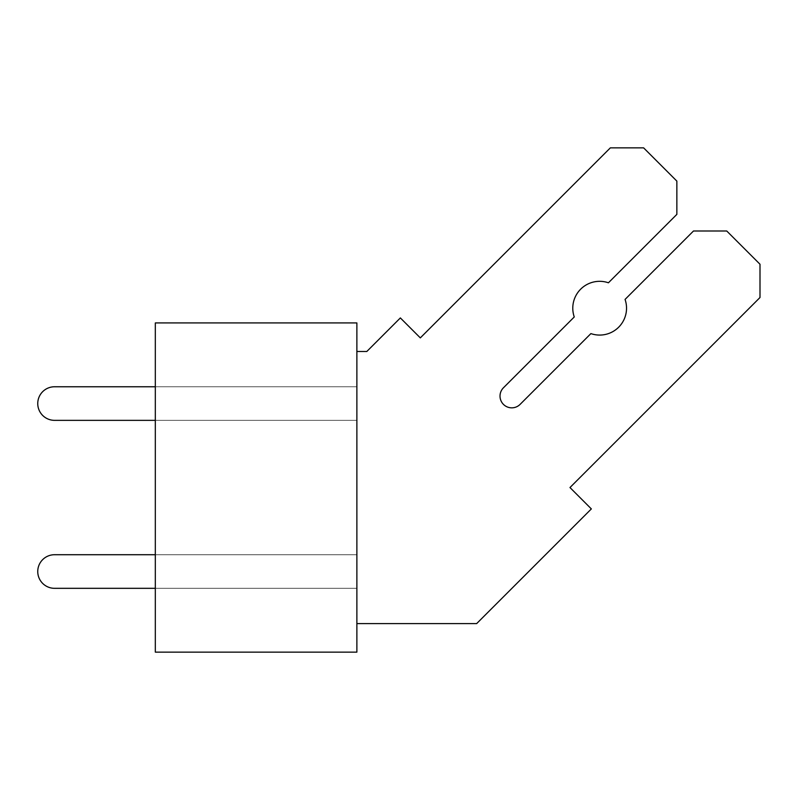 <?xml version="1.0" encoding="UTF-8"?>
<svg xmlns="http://www.w3.org/2000/svg" width="800" height="800" viewBox="0 0 800 800"><rect width="100%" height="100%" fill="white"/><g stroke="black" fill="none" stroke-linecap="round" stroke-linejoin="round"><path stroke-width="0.6" stroke-dasharray="4 3" d="M155.32 322.93L155.32 652.14L356.88 652.14L356.88 322.93L155.32 322.93M155.32 386.76L155.32 420.35L155.32 386.76L155.32 420.35L155.32 386.76L155.32 420.35L155.32 386.76L155.32 420.35L155.32 386.76L155.32 420.35L155.32 386.76L155.32 420.35L155.32 386.76L155.32 420.35L155.32 386.76L155.32 420.35L155.32 386.76L155.32 420.35L155.32 386.76L356.88 386.76L356.88 420.35L356.88 386.76L155.32 386.76L356.88 386.76L356.88 420.35L356.88 386.76L54.55 386.76A16.8 16.8 0 0 0 37.75 403.56A16.8 16.8 0 0 0 54.55 420.35L356.88 420.35L356.88 386.76L54.55 386.76A16.8 16.8 0 0 0 37.75 403.56A16.8 16.8 0 0 0 54.55 420.35L356.88 420.35L356.88 386.76L54.55 386.76A16.8 16.8 0 0 0 37.75 403.56A16.8 16.8 0 0 0 54.55 420.35A16.8 16.8 0 0 1 37.75 403.56A16.8 16.8 0 0 1 54.55 386.76A16.8 16.8 0 0 0 37.75 403.56A16.8 16.8 0 0 0 54.55 420.35L356.88 420.35L356.88 386.76L54.55 386.76A16.8 16.8 0 0 0 37.75 403.56A16.8 16.8 0 0 0 54.55 420.35L356.88 420.35L356.88 386.76L54.55 386.76A16.8 16.8 0 0 0 37.75 403.56A16.8 16.8 0 0 0 54.55 420.35A16.8 16.8 0 0 1 37.75 403.56A16.8 16.8 0 0 1 54.55 386.76A16.8 16.8 0 0 0 37.75 403.56A16.8 16.8 0 0 0 54.55 420.35L356.88 420.35L356.88 386.76L54.55 386.76A16.8 16.8 0 0 0 37.75 403.56A16.8 16.8 0 0 0 54.55 420.35L356.88 420.35L356.88 386.76L54.55 386.76A16.8 16.8 0 0 0 37.75 403.56A16.8 16.8 0 0 0 54.55 420.35A16.8 16.8 0 0 1 37.75 403.56A16.8 16.8 0 0 1 54.55 386.76A16.8 16.8 0 0 0 37.75 403.56A16.8 16.8 0 0 0 54.55 420.35L356.88 420.35L356.88 386.76L54.55 386.76A16.8 16.8 0 0 0 37.75 403.56A16.8 16.8 0 0 0 54.55 420.35L356.88 420.35L356.88 386.76L54.55 386.76A16.8 16.8 0 0 0 37.75 403.56A16.8 16.8 0 0 0 54.55 420.35A16.8 16.8 0 0 1 37.75 403.56A16.8 16.8 0 0 1 54.55 386.76A16.8 16.8 0 0 0 37.75 403.56A16.8 16.8 0 0 0 54.55 420.35L356.88 420.35L356.88 386.76L356.88 588.32L356.88 554.72L155.32 554.72L155.32 588.32L155.32 554.72L155.32 588.32L155.32 554.72L155.32 588.32L155.32 554.72L155.32 588.32L155.32 554.72L155.32 588.32L155.32 554.72L155.32 588.32L155.32 554.72L155.32 588.32L155.32 554.72L155.32 588.32L155.32 554.72L155.32 588.32L155.32 554.72L356.88 554.72L356.88 588.32L356.88 554.72L54.54 554.72A16.8 16.8 0 0 0 37.75 571.52A16.8 16.8 0 0 0 54.54 588.32L356.88 588.32L356.88 554.72L54.54 554.72A16.8 16.8 0 0 0 37.75 571.52A16.8 16.8 0 0 0 54.54 588.32L356.88 588.32L356.88 554.72L54.54 554.72A16.8 16.8 0 0 0 37.75 571.52A16.8 16.8 0 0 0 54.54 588.32A16.8 16.8 0 0 1 37.75 571.52A16.8 16.8 0 0 1 54.54 554.72A16.8 16.8 0 0 0 37.75 571.52A16.8 16.8 0 0 0 54.54 588.32L356.88 588.32L356.88 554.72L54.54 554.72A16.8 16.8 0 0 0 37.75 571.52A16.8 16.8 0 0 0 54.54 588.32L356.88 588.32L356.88 554.72L54.54 554.72A16.8 16.8 0 0 0 37.75 571.52A16.8 16.8 0 0 0 54.54 588.32A16.8 16.8 0 0 1 37.75 571.52A16.8 16.8 0 0 1 54.54 554.72A16.8 16.8 0 0 0 37.75 571.52A16.8 16.8 0 0 0 54.54 588.32L356.88 588.32L356.88 554.72L54.54 554.72A16.8 16.8 0 0 0 37.75 571.52A16.8 16.8 0 0 0 54.54 588.32L356.88 588.32L356.88 554.72L54.54 554.72A16.8 16.8 0 0 0 37.75 571.52A16.8 16.8 0 0 0 54.54 588.32A16.8 16.8 0 0 1 37.75 571.52A16.8 16.8 0 0 1 54.54 554.72A16.8 16.8 0 0 0 37.75 571.52A16.8 16.8 0 0 0 54.54 588.32L356.88 588.32L356.88 554.72L54.54 554.72A16.8 16.8 0 0 0 37.75 571.52A16.8 16.8 0 0 0 54.54 588.32L356.88 588.32L356.88 554.72L155.32 554.72M155.32 420.35L356.88 420.35L155.32 420.35L356.88 420.35L155.32 420.35L356.88 420.35L155.32 420.35L356.88 420.35L155.32 420.35L356.88 420.35L155.32 420.35L356.88 420.35L155.32 420.35L356.88 420.35L155.32 420.35L356.88 420.35L155.32 420.35L356.88 420.35L155.32 420.35L356.88 420.35L155.32 420.35L356.88 420.35L155.32 420.35L356.88 420.35L155.32 420.35L356.88 420.35L155.32 420.35L356.88 420.35L356.88 554.72L54.54 554.72A16.8 16.8 0 0 0 37.75 571.52A16.8 16.8 0 0 0 54.54 588.32A16.8 16.8 0 0 1 37.75 571.52A16.8 16.8 0 0 1 54.54 554.72A16.8 16.8 0 0 0 37.75 571.52A16.8 16.8 0 0 0 54.54 588.32L356.88 588.32L356.88 554.72L356.88 623.59L476.67 623.59L591.35 508.92L569.97 487.54L760 297.51L760 264.25L726.74 231L693.49 231L625.06 299.42A26.87 26.87 0 0 1 590.89 333.6L520.08 404.4A11.76 11.76 0 0 1 503.46 404.4A11.76 11.76 0 0 1 503.46 387.77L574.26 316.97A26.87 26.87 0 0 1 608.43 282.79L676.86 214.37L676.86 181.11L643.61 147.86L610.35 147.86L420.32 337.89L400.36 317.93L366.81 351.49L356.88 351.49L356.88 386.76L356.88 351.49L356.88 386.76L356.88 351.49L356.88 386.76L356.88 351.49L356.88 386.76L356.88 351.49L356.88 386.76L356.88 351.49L356.88 386.76L356.88 351.49L356.88 386.76L356.88 351.49L356.88 386.76L356.88 351.49L356.88 386.76L356.88 351.49L366.81 351.49L356.88 351.49M155.32 588.32L356.88 588.32L155.32 588.32L356.88 588.32L155.32 588.32L356.88 588.32L155.32 588.32L356.88 588.32L155.32 588.32L356.88 588.32L155.32 588.32L356.88 588.32L155.32 588.32L356.88 588.32L155.32 588.32L356.88 588.32L155.32 588.32L356.88 588.32L155.32 588.32L356.88 588.32L155.32 588.32L356.88 588.32L155.32 588.32L356.88 588.32L155.32 588.32L356.88 588.32L155.32 588.32L356.88 588.32L356.88 623.59L476.67 623.59L591.35 508.92L569.97 487.54L760 297.51L760 264.25L726.74 231L693.49 231L625.06 299.42A26.87 26.87 0 0 1 590.89 333.6L520.08 404.4A11.76 11.76 0 0 1 503.46 404.4A11.76 11.76 0 0 1 503.46 387.77L574.26 316.97A26.87 26.87 0 0 1 608.43 282.79L676.86 214.37L676.86 181.11L643.61 147.86L610.35 147.86L420.32 337.89L400.36 317.93L366.81 351.49L400.36 317.93L366.81 351.49L400.36 317.93L366.81 351.49L400.36 317.93L366.81 351.49L400.36 317.93L366.81 351.49L400.36 317.93L366.81 351.49L400.36 317.93L366.81 351.49L400.36 317.93L366.81 351.49L400.36 317.93L420.32 337.89L400.36 317.93L420.32 337.89L400.36 317.93L420.32 337.89L400.36 317.93L420.32 337.89L400.36 317.93L420.32 337.89L400.36 317.93L420.32 337.89L400.36 317.93L420.32 337.89L400.36 317.93L420.32 337.89L610.35 147.86L420.32 337.89L610.35 147.86L420.32 337.89L610.35 147.86L420.32 337.89L610.35 147.86L420.32 337.89L610.35 147.86L420.32 337.89L610.35 147.86L420.32 337.89L610.35 147.86L420.32 337.89L610.35 147.86L643.61 147.86L610.35 147.86L643.61 147.86L610.35 147.86L643.61 147.86L610.35 147.86L643.61 147.86L610.35 147.86L643.61 147.86L610.35 147.86L643.61 147.86L610.35 147.86L643.61 147.86L610.35 147.86L643.61 147.86L676.86 181.11L643.61 147.86L676.86 181.11L643.61 147.86L676.86 181.11L643.61 147.86L676.86 181.11L643.61 147.86L676.86 181.11L643.61 147.86L676.86 181.11L643.61 147.86L676.86 181.11L643.61 147.86L676.86 181.11L676.86 214.37L676.86 181.11L676.86 214.37L676.86 181.11L676.86 214.37L676.86 181.11L676.86 214.37L676.86 181.11L676.86 214.37L676.86 181.11L676.86 214.37L676.86 181.11L676.86 214.37L676.86 181.11L676.86 214.37L608.43 282.79A26.87 26.87 0 0 0 574.26 316.97A26.87 26.87 0 0 1 608.43 282.79A26.87 26.87 0 0 0 574.26 316.97A26.87 26.87 0 0 1 608.43 282.79A26.87 26.87 0 0 0 574.26 316.97A26.87 26.87 0 0 1 608.43 282.79A26.87 26.87 0 0 0 574.26 316.97A26.87 26.87 0 0 1 608.43 282.79A26.87 26.87 0 0 0 574.26 316.97A26.87 26.87 0 0 1 608.43 282.79A26.87 26.87 0 0 0 574.26 316.97A26.87 26.87 0 0 1 608.43 282.79A26.87 26.87 0 0 0 574.26 316.97A26.87 26.87 0 0 1 608.43 282.79A26.87 26.87 0 0 0 574.26 316.97L503.46 387.77A11.76 11.76 0 0 0 503.46 404.4A11.76 11.76 0 0 0 520.08 404.4A11.76 11.76 0 0 1 503.46 404.4A11.76 11.76 0 0 1 503.46 387.77A11.76 11.76 0 0 0 503.46 404.4A11.76 11.76 0 0 0 520.08 404.4A11.76 11.76 0 0 1 503.46 404.4A11.76 11.76 0 0 1 503.46 387.77A11.76 11.76 0 0 0 503.46 404.4A11.76 11.76 0 0 0 520.08 404.4A11.76 11.76 0 0 1 503.46 404.4A11.76 11.76 0 0 1 503.46 387.77A11.76 11.76 0 0 0 503.46 404.4A11.76 11.76 0 0 0 520.08 404.4A11.76 11.76 0 0 1 503.46 404.4A11.76 11.76 0 0 1 503.46 387.77A11.76 11.76 0 0 0 503.46 404.4A11.76 11.76 0 0 0 520.08 404.4A11.76 11.76 0 0 1 503.46 404.4A11.76 11.76 0 0 1 503.46 387.77A11.76 11.76 0 0 0 503.46 404.4A11.76 11.76 0 0 0 520.08 404.4A11.76 11.76 0 0 1 503.46 404.4A11.76 11.76 0 0 1 503.46 387.77A11.76 11.76 0 0 0 503.46 404.4A11.76 11.76 0 0 0 520.08 404.4A11.76 11.76 0 0 1 503.46 404.4A11.76 11.76 0 0 1 503.46 387.77A11.76 11.76 0 0 0 503.46 404.4A11.76 11.76 0 0 0 520.08 404.4L590.89 333.6A26.87 26.87 0 0 0 625.06 299.42A26.87 26.87 0 0 1 590.89 333.6A26.87 26.87 0 0 0 625.06 299.42A26.87 26.87 0 0 1 590.89 333.6A26.87 26.87 0 0 0 625.06 299.42A26.87 26.87 0 0 1 590.89 333.6A26.87 26.87 0 0 0 625.06 299.42A26.87 26.87 0 0 1 590.89 333.6A26.87 26.87 0 0 0 625.06 299.42A26.87 26.87 0 0 1 590.89 333.6A26.87 26.87 0 0 0 625.06 299.42A26.87 26.87 0 0 1 590.89 333.6A26.87 26.87 0 0 0 625.06 299.42A26.87 26.87 0 0 1 590.89 333.6A26.87 26.87 0 0 0 625.06 299.42L693.49 231L625.06 299.42L693.49 231L625.06 299.42L693.49 231L625.06 299.42L693.49 231L625.06 299.42L693.49 231L625.06 299.42L693.49 231L625.06 299.42L693.49 231L625.06 299.42L693.49 231L726.74 231L693.49 231L726.74 231L693.49 231L726.74 231L693.49 231L726.74 231L693.49 231L726.74 231L693.49 231L726.74 231L693.49 231L726.74 231L693.49 231L726.74 231L760 264.25L726.74 231L760 264.25L726.74 231L760 264.25L726.74 231L760 264.25L726.74 231L760 264.25L726.74 231L760 264.25L726.74 231L760 264.25L726.74 231L760 264.25L760 297.51L760 264.25L760 297.51L760 264.25L760 297.51L760 264.25L760 297.51L760 264.25L760 297.51L760 264.25L760 297.51L760 264.25L760 297.51L760 264.25L760 297.51L569.97 487.54L760 297.51L569.97 487.54L760 297.51L569.97 487.54L760 297.51L569.97 487.54L760 297.51L569.97 487.54L760 297.51L569.97 487.54L760 297.51L569.97 487.54L760 297.51L569.97 487.54L591.35 508.92L569.97 487.54L591.35 508.92L569.97 487.54L591.35 508.92L569.97 487.54L591.35 508.92L569.97 487.54L591.35 508.92L569.97 487.54L591.35 508.92L569.97 487.54L591.35 508.92L569.97 487.54L591.35 508.92L476.67 623.59L591.35 508.92L476.67 623.59L591.35 508.92L476.67 623.59L591.35 508.92L476.67 623.59L591.35 508.92L476.67 623.59L591.35 508.92L476.67 623.59L591.35 508.92L476.67 623.59L591.35 508.92L476.67 623.59L356.88 623.59L476.67 623.59L356.88 623.59L476.67 623.59L356.88 623.59L476.67 623.59L356.88 623.59L476.67 623.59L356.88 623.59L476.67 623.59L356.88 623.59L476.67 623.59L356.88 623.59L476.67 623.59L356.88 623.59L356.88 588.32L356.88 623.59M356.88 420.35L356.88 554.72L356.88 420.35"/><path stroke-width="1.2" d="M155.32 322.93L155.32 652.14L356.88 652.14L356.88 322.93L155.32 322.93M155.32 386.76L54.55 386.76A16.8 16.8 0 0 0 37.75 403.56A16.8 16.8 0 0 0 54.55 420.35L155.32 420.35M155.32 554.72L54.54 554.72A16.8 16.8 0 0 0 37.75 571.52A16.8 16.8 0 0 0 54.54 588.32L155.32 588.32M356.88 623.59L476.67 623.59L591.35 508.92L569.97 487.54L760 297.51L760 264.25L726.74 231L693.49 231L625.06 299.42A26.87 26.87 0 0 1 590.89 333.6L520.08 404.4A11.76 11.76 0 0 1 503.46 404.4A11.76 11.76 0 0 1 503.46 387.77L574.26 316.97A26.87 26.87 0 0 1 608.43 282.79L676.86 214.37L676.86 181.11L643.61 147.86L610.35 147.86L420.32 337.89L400.36 317.93L366.81 351.49L356.88 351.49"/></g></svg>

